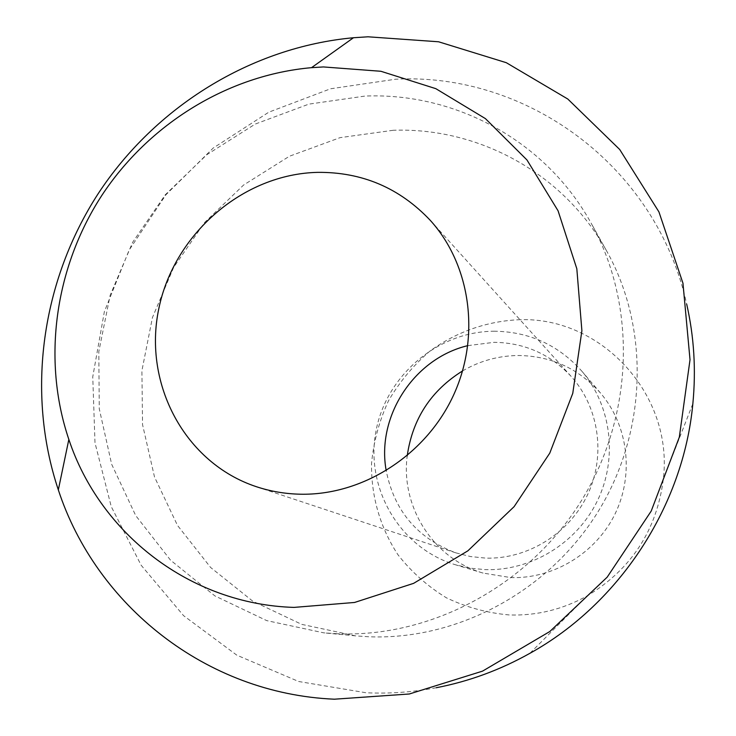 <?xml version="1.0" encoding="UTF-8"?>
<svg xmlns="http://www.w3.org/2000/svg" width="736" height="736" viewBox="0 0 736 736"><rect width="100%" height="100%" fill="white"/><g stroke="black" fill="none" stroke-linecap="round" stroke-linejoin="round"><path stroke-width="0.55" stroke-dasharray="3.68 2.76" d="M462.585 370.916C480.074 360.741 498.879 355.608 519.009 355.506C551.531 356.123 578.708 368.653 600.539 393.098C628.084 425.298 634.303 474.242 615.167 513.71C596.04 553.168 553.5 578.984 510.775 577.594L483.055 573.077C433.338 558.826 400.43 506.589 407.238 455.704M494.61 331.218C437.598 331.172 385.324 376.124 375.691 432.713C365.562 489.21 400.32 548.32 455.575 564.806L470.23 568.183L485.282 569.636C531.079 571.081 576.812 543.269 597.411 500.793C618.028 458.335 611.404 405.748 581.918 371.266C558.541 345.11 529.432 331.761 494.61 331.218M467.875 345.626L494.178 342.314C524.547 342.792 550.197 354.154 571.136 376.39C599.003 407.192 606.059 455.271 587.742 494.39C569.443 533.508 527.684 559.388 485.732 558.118L470.598 556.572L455.924 552.874C417.505 538.356 394.266 510.977 386.216 470.727M337.695 633.779L323.702 632.831L266.717 620.614L214.875 595.893L170.577 560.225L135.709 515.577L111.66 464.269L99.259 408.765L98.808 351.606L110.142 295.302L132.664 242.254L165.342 194.718L206.798 154.726L255.282 124.053L308.798 104.144L365.028 96.066C455.354 92.331 545.624 140.696 591.128 223.164C636.833 304.842 634.165 414.938 581.688 500.204C529.11 585.396 431.636 637.634 337.695 633.779M393.18 130.281L340.014 137.66L289.423 156.244L243.579 185.04L204.433 222.668L173.613 267.481L152.453 317.52L141.91 370.668L142.545 424.617L154.514 476.992L177.477 525.394L210.625 567.474L252.632 601.082L301.686 624.358L355.497 635.858L368.708 636.76C457.314 640.403 548.872 591.431 598.175 511.52C647.386 431.554 649.814 328.127 606.694 251.059C563.776 173.254 478.575 127.172 393.18 130.281M436.246 687.737C412.804 692.19 389.381 693.864 365.994 692.751L298.66 681.499L236.854 655.196L183.549 615.636L141.119 565.202L111.246 506.607L94.99 442.824L92.754 376.841L104.365 311.641L129.159 250.047L165.959 194.727L213.173 148.065L268.815 112.176L330.528 88.789L395.646 79.212C526.58 72.238 656.512 165.83 686.679 304.106M520.334 319.682C487.738 320.832 456.348 331.798 429.907 351.1C413.319 365.341 399.519 381.91 388.488 400.807C379.325 420.661 373.686 441.453 371.56 463.183C370.972 495.871 380.144 527.786 398.139 554.999C411.626 572.12 427.717 586.39 446.412 597.816C466.247 607.283 487.232 613.005 509.386 614.965C536.802 615.82 562.746 609.454 587.199 595.875C631.322 569.25 656.696 530.371 663.32 479.256C673.633 394.542 601.358 317.142 520.334 319.682M483.055 573.077L455.575 564.806M600.539 393.098L581.918 371.266M455.924 552.874L256.413 486.717M571.136 376.39L430.284 220.358M355.497 635.858L323.702 632.831M606.694 251.059L591.128 223.164M663.32 479.256L692.852 403.705M587.199 595.875L529.911 653.31"/><path stroke-width="1.1" d="M407.238 455.704C412.556 418.867 431.002 390.604 462.585 370.916M386.216 470.727C376.216 416.355 414.083 358.349 467.875 345.626M317.694 172.362C242.917 174.009 173.77 234.112 158.709 309.148C143.078 384.054 184.865 463.082 256.413 486.717C270.48 491.363 285.062 493.865 300.159 494.206C362.038 495.622 424.865 455.961 452.852 396.64C480.893 337.327 471.031 265.31 430.284 220.358C399.685 187.974 362.149 171.966 317.694 172.362M293.995 607.402C190.136 604.302 100.068 533.701 68.844 439.438C41.888 359.766 54.915 267.711 101.614 195.739C148.718 124.025 227.746 75.054 311.53 67.666L323.435 66.939L380.917 71.282L435.841 88.67L485.41 118.616L526.948 159.942L558.072 210.809L576.822 268.741L581.891 330.712L572.764 393.346L549.774 453.128L514.124 506.635L467.848 550.85L413.632 583.344L354.568 602.462L293.995 607.402M368.046 36.8L353.482 37.738C251.022 47.168 155.324 106.702 98.256 193.55C41.713 280.729 25.732 392.297 58.328 489.882C96.066 605.24 205.97 693.698 334.374 699.2L409.317 693.993L482.54 671.131L549.82 631.516L607.191 577.153L651.204 511.088L679.319 437.175L690.018 359.729L682.962 283.213L658.932 211.894L619.694 149.491L567.796 99.029L506.294 62.689L438.564 41.777L368.046 36.8M686.679 304.106C694.066 336.573 696.127 369.776 692.852 403.705C683.422 505.844 619.62 603.575 529.911 653.31C500.167 669.962 468.942 681.435 436.246 687.737M68.844 439.438L58.328 489.882M311.53 67.666L353.482 37.738"/></g></svg>
